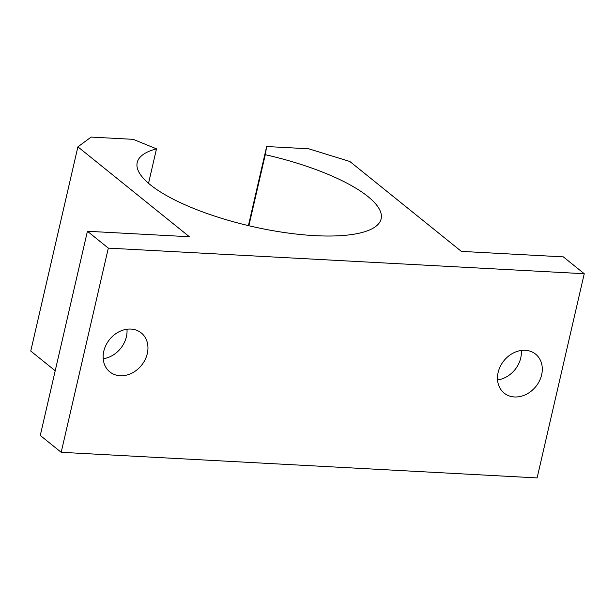 <?xml version="1.0" encoding="UTF-8"?>
<svg xmlns="http://www.w3.org/2000/svg" width="615" height="615" viewBox="0 0 615 615"><rect width="100%" height="100%" fill="white"/><g stroke="black" fill="none" stroke-linecap="round" stroke-linejoin="round"><path stroke-width="0.92" d="M248.406 225.613L266.664 146.531L308.715 148.792L349.85 161.491L461.358 251.389L563.34 256.878L584.25 273.729L537.11 477.916L61.185 452.302L40.275 435.451L87.415 231.263L108.325 248.122L61.185 452.302M87.415 231.263L189.397 236.752L77.89 146.854L91.143 137.084L133.201 139.344L156.494 148.845A125.176 36.454 13 0 0 137.207 162.537A125.176 36.454 13 0 0 250.966 226.22A125.176 36.454 13 0 0 381.131 218.855A125.176 36.454 13 0 0 265.273 154.696L248.875 225.728M265.273 154.696L266.664 146.531M77.89 146.854L30.75 351.042L55.212 370.76M156.494 148.845L148.538 183.301M497.543 379.947A25.038 20.533 128.9 0 0 521.32 350.458M108.325 248.122L584.25 273.729M541.646 374.796A25.038 20.533 -51.1 0 1 514.501 396.967A25.038 20.533 -51.1 0 1 504.177 393.116A25.038 20.533 -51.1 0 1 503.9 360.744A25.038 20.533 -51.1 0 1 535.596 354.14A25.038 20.533 -51.1 0 1 541.646 374.796M147.3 353.579A25.038 20.533 -51.1 0 1 120.156 375.742A25.038 20.533 -51.1 0 1 109.831 371.898A25.038 20.533 -51.1 0 1 109.562 339.518A25.038 20.533 -51.1 0 1 141.258 332.923A25.038 20.533 -51.1 0 1 147.3 353.579M103.205 358.722A25.038 20.533 128.9 0 0 126.982 329.24"/></g></svg>
